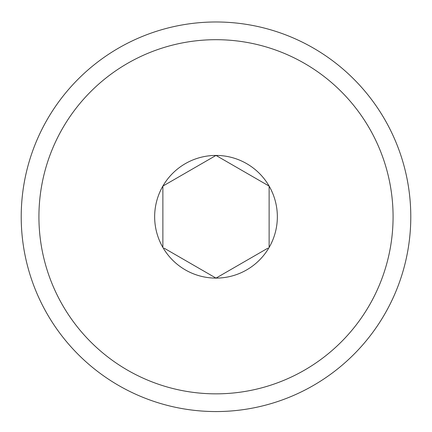<?xml version="1.0" encoding="UTF-8"?>
<svg xmlns="http://www.w3.org/2000/svg" width="432" height="432" viewBox="0 0 432 432"><rect width="100%" height="100%" fill="white"/><g stroke="black" fill="none" stroke-linecap="round" stroke-linejoin="round"><path stroke-width="0.65" d="M267.862 248.168L216 278.111A61.339 61.339 0 0 1 162.875 247.439L162.875 186.095L162.875 247.439A61.339 61.339 0 0 1 216 155.428L162.875 186.095L216 155.428L269.125 186.095L216 155.428A61.339 61.339 0 0 1 269.125 186.095L269.125 247.439L269.125 186.095A61.339 61.339 0 0 1 216 278.111L164.138 248.168M216 21.983A194.783 194.783 0 0 1 384.691 314.161A194.783 194.783 0 0 1 47.309 314.161A194.783 194.783 0 0 1 216 21.983M216 39.69A177.077 177.077 0 0 1 369.355 305.305A177.077 177.077 0 0 1 62.645 305.305A177.077 177.077 0 0 1 216 39.69"/></g></svg>

